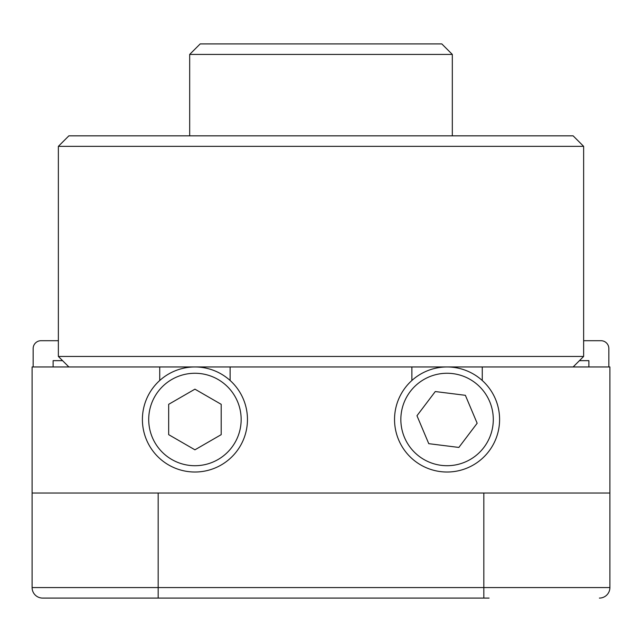 <?xml version="1.0" encoding="UTF-8"?>
<svg xmlns="http://www.w3.org/2000/svg" width="642" height="642" viewBox="0 0 642 642"><rect width="100%" height="100%" fill="white"/><g stroke="black" fill="none" stroke-linecap="round" stroke-linejoin="round"><path stroke-width="0.96" d="M583.634 356.454L58.366 356.454L58.366 146.344L583.634 146.344L583.634 356.454L573.129 366.959M159.738 380.497L159.738 366.959L482.262 366.959L482.262 380.497M583.634 146.344L573.129 135.839L68.871 135.839L58.366 146.344M452.321 54.426L441.816 43.921L200.184 43.921L189.679 54.426L452.321 54.426L452.321 135.839M230.125 366.959L230.125 380.497M411.875 380.497L411.875 366.959M159.738 366.959L32.1 366.959L32.1 493.024L609.9 493.024L609.9 366.959L482.262 366.959M152.916 598.079L489.084 598.079M33.151 366.959L33.151 348.574A7.881 7.881 0 0 1 41.032 340.701L58.366 340.701M53.109 366.959L53.109 360.66L62.563 360.66M583.634 340.701L600.968 340.701A7.881 7.881 0 0 1 608.849 348.574L608.849 366.959M588.891 366.959L588.891 360.66L579.437 360.66M609.9 493.024L609.9 587.574A10.505 10.505 0 0 1 599.395 598.079A10.505 10.505 0 0 0 609.9 587.574A10.505 10.505 0 0 1 599.395 598.079M42.605 598.079A10.505 10.505 0 0 1 32.1 587.574A10.505 10.505 0 0 0 42.605 598.079L158.165 598.079L158.165 587.574L32.1 587.574L32.1 493.024L32.1 587.574A10.505 10.505 0 0 0 42.605 598.079M453.581 367.368A52.524 52.524 0 0 0 394.942 412.975A52.524 52.524 0 0 0 440.548 471.613A52.524 52.524 0 0 0 499.187 425.999A52.524 52.524 0 0 0 453.581 367.368M435.276 391.548L465.37 395.312L477.158 423.247L458.853 447.434L428.76 443.67L416.971 415.727L435.276 391.548M247.459 419.491A52.524 52.524 0 0 0 194.935 366.959A52.524 52.524 0 0 0 142.404 419.491A52.524 52.524 0 0 0 194.935 472.014A52.524 52.524 0 0 0 247.459 419.491M221.201 404.324L221.201 434.65L194.935 449.817L168.669 434.65L168.669 404.324L194.935 389.164L221.201 404.324M609.9 587.574L483.835 587.574L483.835 598.079M483.835 493.024L483.835 587.574L158.165 587.574L158.165 493.024M492.936 425.221A46.224 46.224 0 0 1 441.335 465.354A46.224 46.224 0 0 1 401.202 413.753A46.224 46.224 0 0 1 452.795 373.62A46.224 46.224 0 0 1 492.936 425.221M194.935 465.715A46.224 46.224 0 0 1 148.711 419.491A46.224 46.224 0 0 1 194.935 373.267A46.224 46.224 0 0 1 241.159 419.491A46.224 46.224 0 0 1 194.935 465.715M68.871 366.959L58.366 356.454M189.679 54.426L189.679 135.839"/></g></svg>
